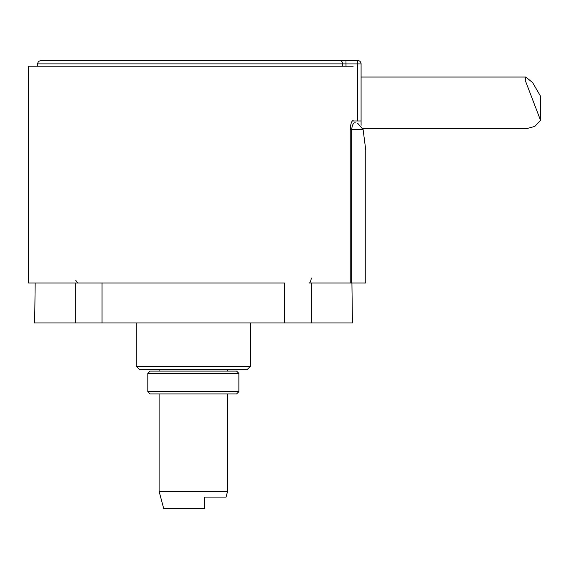 <?xml version="1.0" encoding="UTF-8"?>
<svg xmlns="http://www.w3.org/2000/svg" width="569" height="569" viewBox="0 0 569 569"><rect width="100%" height="100%" fill="white"/><g stroke="black" fill="none" stroke-linecap="round" stroke-linejoin="round"><path stroke-width="0.85" d="M250.403 366.322L136.29 366.322L139.711 369.743L246.974 369.743L250.403 366.322L250.403 322.957M75.328 283.013L75.328 322.957L34.673 322.957L35.164 283.013M75.812 280.396L77.626 283.013L284.635 283.013L284.635 322.957L102.05 322.957L102.05 283.013L28.45 283.013L28.45 66.203L353.185 66.203M45.442 60.499L339.43 60.499A3.421 3.279 90 0 1 342.709 63.877L37.447 63.877L38.443 61.502L40.868 60.499L357.666 60.499L345.988 60.499L345.988 63.92L342.709 63.877L345.988 63.92L346.016 66.203M352.481 120.977L357.666 120.977L357.666 63.92L361.087 63.92A3.421 3.421 0 0 0 357.666 60.499A3.421 3.421 0 0 1 361.087 63.92L361.087 125.315M343.832 60.499L341.692 60.499M75.328 322.957L102.05 322.957M311.357 278.035C310.724 281.527 309.956 283.191 309.059 283.013L350.227 283.013L350.227 129.533C350.618 123.85 351.606 120.848 353.185 120.528M351.927 283.013L352.417 322.957L311.357 322.957L311.357 283.013L311.357 322.957L284.635 322.957M163.694 508.501L159.107 491.388L227.579 491.388L226.049 497.093L204.755 497.093L204.755 508.501L163.694 508.501M227.579 369.743L227.579 371.109M227.579 393.933L227.579 491.388M159.107 369.743L159.107 371.109M159.107 393.933L159.107 491.388M204.755 508.501L204.755 497.093M238.873 391.65L236.59 393.933L150.095 393.933L147.812 391.65L238.873 391.65L238.873 373.392L147.812 373.392L150.095 371.109L236.59 371.109L238.873 373.392M365.767 150.116L363.1 129.533L365.767 150.116L365.767 283.013L365.767 150.116M357.666 123.245L363.1 129.533L351.678 129.533L351.678 283.013L350.227 283.013M355.255 122.755C353.377 122.669 352.19 124.931 351.678 129.533L350.227 129.533M365.767 283.013L351.678 283.013M362.887 128.395L527.491 128.395L534.782 126.432L540.55 120.336L525.194 80.25L525.756 77.043L532.598 82.576L540.55 96.246L540.55 120.336M193.346 60.499L339.43 60.499M357.666 120.977L361.087 120.977M345.988 63.92L357.666 63.92L357.666 60.499A3.421 3.421 0 0 1 361.087 63.92M342.737 66.203L342.709 63.877M136.29 366.322L136.29 322.957M37.447 63.877L37.419 66.203M147.812 391.65L147.812 373.392M525.756 77.043L361.087 77.043"/></g></svg>
